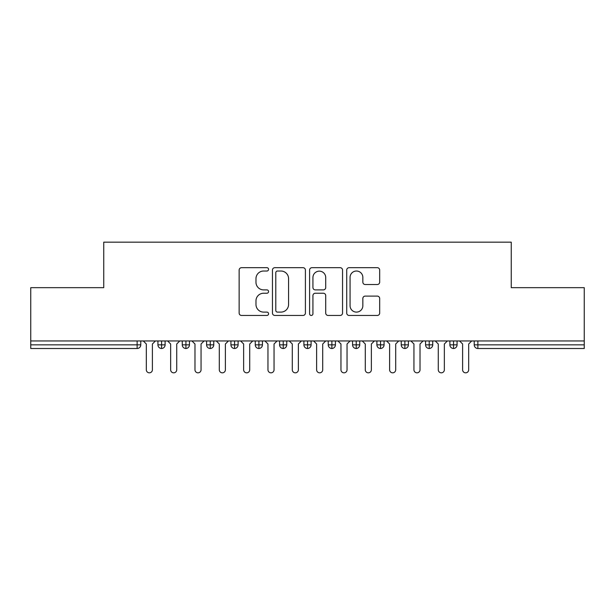 <?xml version="1.0" encoding="UTF-8"?>
<svg xmlns="http://www.w3.org/2000/svg" width="615" height="615" viewBox="0 0 615 615"><rect width="100%" height="100%" fill="white"/><g stroke="black" fill="none" stroke-linecap="round" stroke-linejoin="round"><path stroke-width="0.92" d="M268.571 269.355A1.668 1.668 0 0 0 266.902 267.686L241.526 267.686A2.391 2.391 0 0 0 239.143 270.07L239.143 313.058A2.391 2.391 0 0 0 241.526 315.449L266.902 315.449A1.668 1.668 0 0 0 268.571 313.773A1.668 1.668 0 0 0 266.902 312.105L263.62 312.105A7.641 7.641 0 0 1 255.978 304.463L255.978 300.881A7.641 7.641 0 0 1 263.62 293.232L266.902 293.232A1.668 1.668 0 0 0 268.571 291.564A1.668 1.668 0 0 0 266.902 289.896L263.62 289.896A7.641 7.641 0 0 1 255.978 282.247L255.978 278.672A7.641 7.641 0 0 1 263.62 271.023L266.902 271.023A1.668 1.668 0 0 0 268.571 269.355M377.295 284.522A2.391 2.391 0 0 0 379.678 282.131L379.678 270.07A2.391 2.391 0 0 0 377.295 267.686L349.112 267.686A2.391 2.391 0 0 0 346.722 270.07L346.722 313.058A2.391 2.391 0 0 0 349.112 315.449L377.295 315.449A2.391 2.391 0 0 0 379.678 313.058L379.678 298.49A2.391 2.391 0 0 0 377.295 296.099L365.233 296.099A2.391 2.391 0 0 0 362.842 298.49L362.842 305.716A6.388 6.388 0 0 1 356.454 312.105A6.388 6.388 0 0 1 350.066 305.716L350.066 277.411A6.388 6.388 0 0 1 356.454 271.023A6.388 6.388 0 0 1 362.842 277.411L362.842 282.131A2.391 2.391 0 0 0 365.233 284.522L377.295 284.522M30.75 340.956L584.25 340.956L584.25 287.674L511.257 287.674L511.257 242.172L103.743 242.172L103.743 287.674L30.75 287.674L30.75 344.846L137.13 344.846L137.13 340.956M305.409 270.07A2.391 2.391 0 0 0 303.026 267.686L274.844 267.686A2.391 2.391 0 0 0 272.453 270.07L272.453 313.058A2.391 2.391 0 0 0 274.844 315.449L303.026 315.449A2.391 2.391 0 0 0 305.409 313.058L305.409 270.07M311.974 267.686L340.157 267.686A2.391 2.391 0 0 1 342.547 270.07L342.547 313.058A2.391 2.391 0 0 1 340.157 315.449L328.095 315.449A2.391 2.391 0 0 1 325.712 313.058L325.712 295.623A2.391 2.391 0 0 0 323.321 293.232L315.318 293.232A2.391 2.391 0 0 0 312.935 295.623L312.935 313.773A1.668 1.668 0 0 1 311.259 315.449A1.668 1.668 0 0 1 309.591 313.773L309.591 270.07A2.391 2.391 0 0 1 311.974 267.686M140.781 340.956L140.781 344.846A3.652 3.652 0 0 1 137.13 348.497L30.75 348.497L30.75 344.846M584.25 340.956L584.25 348.497L477.87 348.497A3.652 3.652 0 0 1 474.219 344.846L474.219 340.956L474.219 344.846A3.652 3.652 0 0 0 477.87 348.497L477.87 344.846L584.25 344.846M161.584 348.497A3.652 3.652 0 0 1 157.932 344.846L157.932 340.956L157.932 344.846A3.652 3.652 0 0 0 161.584 348.497A3.652 3.652 0 0 0 165.112 344.846L165.112 340.956L165.112 344.846A3.652 3.652 0 0 1 161.584 348.497L161.584 344.846L165.112 344.846M161.584 340.956L161.584 344.846L157.932 344.846M137.13 348.497A3.652 3.652 0 0 0 140.781 344.846A3.652 3.652 0 0 1 137.13 348.497L137.13 344.846L140.781 344.846M185.915 340.956L185.915 344.846L182.263 344.846L182.263 340.956L182.263 344.846A3.652 3.652 0 0 0 185.915 348.497A3.652 3.652 0 0 0 189.443 344.846L189.443 340.956L189.443 344.846A3.652 3.652 0 0 1 185.915 348.497A3.652 3.652 0 0 1 182.263 344.846A3.652 3.652 0 0 0 185.915 348.497L185.915 344.846L189.443 344.846M210.245 340.956L210.245 344.846L206.594 344.846L206.594 340.956L206.594 344.846A3.652 3.652 0 0 0 210.245 348.497A3.652 3.652 0 0 0 213.766 344.846L213.766 340.956L213.766 344.846A3.652 3.652 0 0 1 210.245 348.497A3.652 3.652 0 0 1 206.594 344.846A3.652 3.652 0 0 0 210.245 348.497L210.245 344.846L213.766 344.846M234.569 340.956L234.569 348.497A3.652 3.652 0 0 1 230.925 344.846L230.925 340.956L230.925 344.846A3.652 3.652 0 0 0 234.569 348.497A3.652 3.652 0 0 0 238.097 344.846L238.097 340.956M258.9 340.956L258.9 348.497A3.652 3.652 0 0 1 255.256 344.846A3.652 3.652 0 0 0 258.9 348.497A3.652 3.652 0 0 1 255.256 344.846L255.256 340.956M262.428 340.956L262.428 344.846A3.652 3.652 0 0 1 258.9 348.497A3.652 3.652 0 0 0 262.428 344.846L255.256 344.846M283.231 340.956L283.231 344.846L279.579 344.846L279.579 340.956L279.579 344.846A3.652 3.652 0 0 0 283.231 348.497A3.652 3.652 0 0 0 286.759 344.846L286.759 340.956L286.759 344.846A3.652 3.652 0 0 1 283.231 348.497A3.652 3.652 0 0 1 279.579 344.846A3.652 3.652 0 0 0 283.231 348.497L283.231 344.846L286.759 344.846M307.562 348.497A3.652 3.652 0 0 1 303.91 344.846L303.91 340.956L303.91 344.846A3.652 3.652 0 0 0 307.562 348.497A3.652 3.652 0 0 0 311.09 344.846L311.09 340.956L311.09 344.846A3.652 3.652 0 0 1 307.562 348.497L307.562 344.846L311.09 344.846M331.892 340.956L331.892 344.846L328.241 344.846L328.241 340.956L328.241 344.846A3.652 3.652 0 0 0 331.892 348.497A3.652 3.652 0 0 0 335.421 344.846L335.421 340.956L335.421 344.846A3.652 3.652 0 0 1 331.892 348.497A3.652 3.652 0 0 1 328.241 344.846A3.652 3.652 0 0 0 331.892 348.497L331.892 344.846L335.421 344.846M356.223 340.956L356.223 348.497A3.652 3.652 0 0 1 352.572 344.846L352.572 340.956L352.572 344.846A3.652 3.652 0 0 0 356.223 348.497A3.652 3.652 0 0 0 359.744 344.846L359.744 340.956M380.547 340.956L380.547 348.497A3.652 3.652 0 0 1 376.903 344.846L376.903 340.956L376.903 344.846A3.652 3.652 0 0 0 380.547 348.497A3.652 3.652 0 0 0 384.075 344.846L384.075 340.956M404.878 340.956L404.878 348.497A3.652 3.652 0 0 1 401.234 344.846L401.234 340.956L401.234 344.846A3.652 3.652 0 0 0 404.878 348.497A3.652 3.652 0 0 0 408.406 344.846L408.406 340.956M429.209 340.956L429.209 344.846L425.557 344.846L425.557 340.956L425.557 344.846A3.652 3.652 0 0 0 429.209 348.497A3.652 3.652 0 0 0 432.737 344.846L432.737 340.956L432.737 344.846A3.652 3.652 0 0 1 429.209 348.497A3.652 3.652 0 0 1 425.557 344.846A3.652 3.652 0 0 0 429.209 348.497L429.209 344.846L432.737 344.846M453.539 340.956L453.539 344.846L449.888 344.846L449.888 340.956L449.888 344.846A3.652 3.652 0 0 0 453.539 348.497A3.652 3.652 0 0 0 457.068 344.846L457.068 340.956L457.068 344.846A3.652 3.652 0 0 1 453.539 348.497A3.652 3.652 0 0 1 449.888 344.846A3.652 3.652 0 0 0 453.539 348.497L453.539 344.846L457.068 344.846M307.562 340.956L307.562 344.846L303.91 344.846M277.473 271.023A1.668 1.668 0 0 0 275.797 272.699L275.797 310.429A1.668 1.668 0 0 0 277.473 312.105L280.932 312.105A7.641 7.641 0 0 0 288.573 304.463L288.573 278.672A7.641 7.641 0 0 0 280.932 271.023L277.473 271.023M325.712 277.534A6.388 6.388 0 0 0 319.323 271.146A6.388 6.388 0 0 0 312.935 277.534L312.935 287.505A2.391 2.391 0 0 0 315.318 289.896L323.321 289.896A2.391 2.391 0 0 0 325.712 287.505L325.712 277.534M143.272 340.956L146.316 343.993L146.316 369.784A3.044 3.044 0 0 0 149.36 372.828A3.044 3.044 0 0 0 152.397 369.784L152.397 343.993L155.441 340.956M167.603 340.956L170.647 343.993L170.647 369.784A3.044 3.044 0 0 0 173.684 372.828A3.044 3.044 0 0 0 176.728 369.784L176.728 343.993L179.772 340.956M191.934 340.956L194.978 343.993L194.978 369.784A3.044 3.044 0 0 0 198.015 372.828A3.044 3.044 0 0 0 201.059 369.784L201.059 343.993L204.095 340.956M216.265 340.956L219.301 343.993L219.301 369.784A3.044 3.044 0 0 0 222.346 372.828A3.044 3.044 0 0 0 225.39 369.784L225.39 343.993L228.426 340.956M240.596 340.956L243.632 343.993L243.632 369.784A3.044 3.044 0 0 0 246.677 372.828A3.044 3.044 0 0 0 249.721 369.784L249.721 343.993L252.757 340.956M264.927 340.956L267.963 343.993L267.963 369.784A3.044 3.044 0 0 0 271.007 372.828A3.044 3.044 0 0 0 274.044 369.784L274.044 343.993L277.088 340.956M289.25 340.956L292.294 343.993L292.294 369.784A3.044 3.044 0 0 0 295.338 372.828A3.044 3.044 0 0 0 298.375 369.784L298.375 343.993L301.419 340.956M313.581 340.956L316.625 343.993L316.625 369.784A3.044 3.044 0 0 0 319.662 372.828A3.044 3.044 0 0 0 322.706 369.784L322.706 343.993L325.75 340.956M337.912 340.956L340.956 343.993L340.956 369.784A3.044 3.044 0 0 0 343.993 372.828A3.044 3.044 0 0 0 347.037 369.784L347.037 343.993L350.073 340.956M362.243 340.956L365.279 343.993L365.279 369.784A3.044 3.044 0 0 0 368.324 372.828A3.044 3.044 0 0 0 371.368 369.784L371.368 343.993L374.404 340.956M386.574 340.956L389.61 343.993L389.61 369.784A3.044 3.044 0 0 0 392.654 372.828A3.044 3.044 0 0 0 395.699 369.784L395.699 343.993L398.735 340.956M410.905 340.956L413.941 343.993L413.941 369.784A3.044 3.044 0 0 0 416.985 372.828A3.044 3.044 0 0 0 420.022 369.784L420.022 343.993L423.066 340.956M435.228 340.956L438.272 343.993L438.272 369.784A3.044 3.044 0 0 0 441.316 372.828A3.044 3.044 0 0 0 444.353 369.784L444.353 343.993L447.397 340.956M459.559 340.956L462.603 343.993L462.603 369.784A3.044 3.044 0 0 0 465.64 372.828A3.044 3.044 0 0 0 468.684 369.784L468.684 343.993L471.728 340.956M477.87 340.956L477.87 344.846L474.219 344.846A3.652 3.652 0 0 0 477.87 348.497M230.925 344.846A3.652 3.652 0 0 0 234.569 348.497A3.652 3.652 0 0 0 238.097 344.846L230.925 344.846M352.572 344.846A3.652 3.652 0 0 0 356.223 348.497A3.652 3.652 0 0 0 359.744 344.846L352.572 344.846M376.903 344.846A3.652 3.652 0 0 0 380.547 348.497A3.652 3.652 0 0 0 384.075 344.846L376.903 344.846M401.234 344.846A3.652 3.652 0 0 0 404.878 348.497A3.652 3.652 0 0 0 408.406 344.846L401.234 344.846"/></g></svg>
